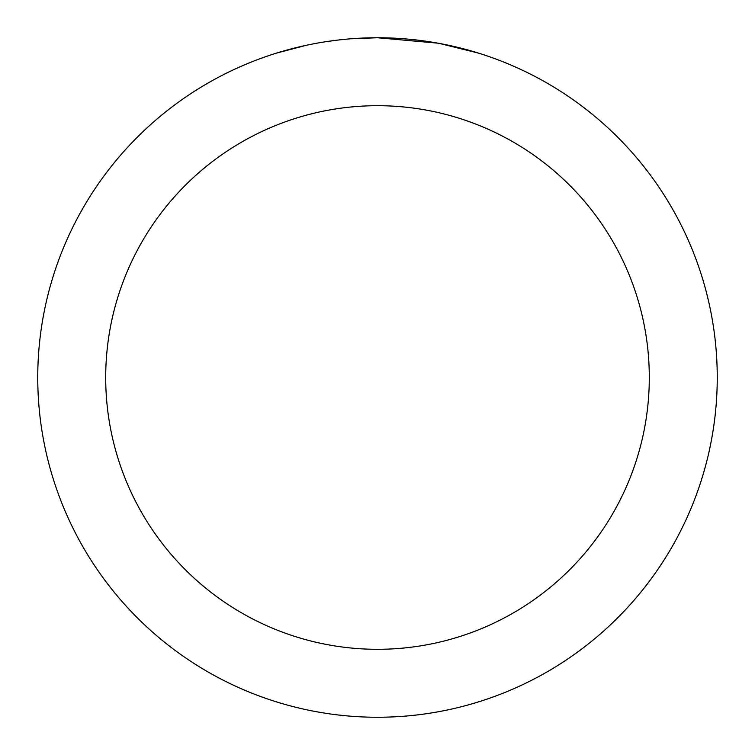 <?xml version="1.0" encoding="UTF-8"?>
<svg xmlns="http://www.w3.org/2000/svg" width="755" height="755" viewBox="0 0 755 755"><rect width="100%" height="100%" fill="white"/><g stroke="black" fill="none" stroke-linecap="round" stroke-linejoin="round"><path stroke-width="1.13" d="M384.276 37.816L388.995 37.948M419.336 40.336L420.771 40.515M437.853 43.158L377.5 37.75A339.75 339.75 0 0 1 717.25 377.5A339.75 339.75 0 0 1 377.5 717.25A339.75 339.75 0 0 1 37.75 377.5A339.75 339.75 0 0 1 377.5 37.75L350.952 38.788M439.457 43.45L478.434 53.095M377.5 105.7A271.8 271.8 0 0 1 649.3 377.5A271.8 271.8 0 0 1 377.5 649.3A271.8 271.8 0 0 1 105.7 377.5A271.8 271.8 0 0 1 377.5 105.7M339.184 39.921L335.041 40.411M276.575 53.095L306.181 45.319M325.556 41.742L335.041 40.421M352.594 38.665L358.002 38.316M326.707 41.572L332.955 40.685"/></g></svg>
